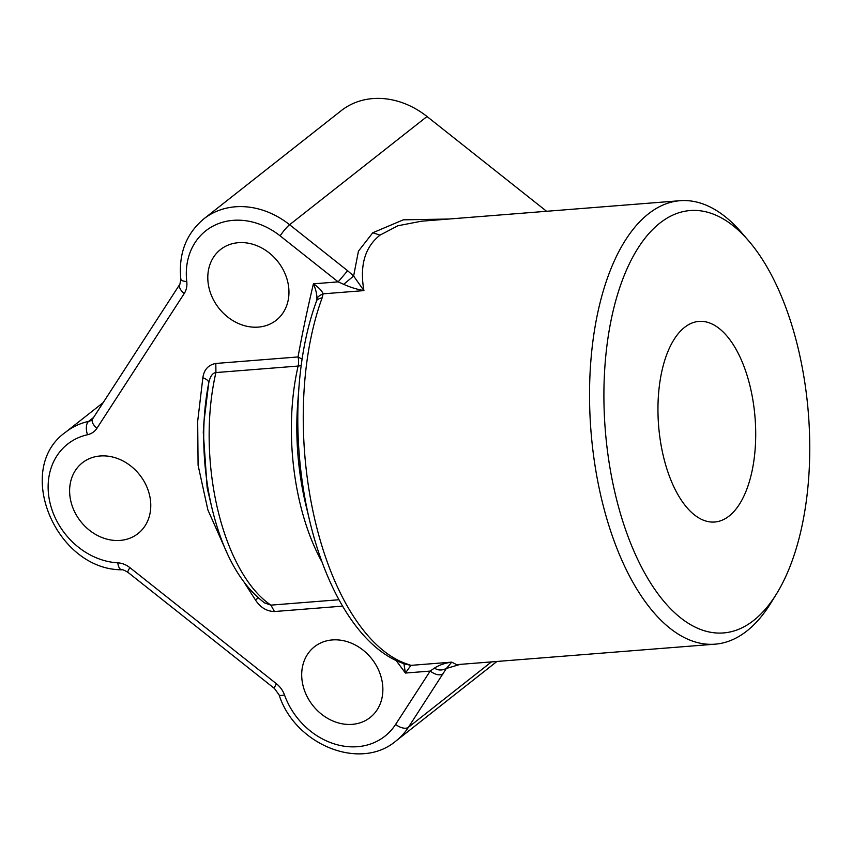 <?xml version="1.0" encoding="UTF-8"?>
<svg xmlns="http://www.w3.org/2000/svg" width="852" height="852" viewBox="0 0 852 852"><rect width="100%" height="100%" fill="white"/><g stroke="black" fill="none" stroke-linecap="round" stroke-linejoin="round"><path stroke-width="1.28" d="M776.545 593.844A211.828 101.889 85.5 0 0 748.557 240.743A211.828 101.889 85.5 0 0 632.024 258.497A211.828 101.889 85.5 0 0 615.219 493.851A211.828 101.889 85.5 0 0 776.545 593.844L770.772 603.184A222.425 106.979 -94.5 0 1 715.137 644.165A222.425 106.979 -94.5 0 1 601.384 498.196A222.425 106.979 -94.5 0 1 679.992 200.71L421.474 221.2L397.863 225.769L380.013 235.141C364.89 247.059 359.523 265.547 363.932 290.607C356.679 289.286 349.927 287.188 343.686 284.312L338.159 281.874L347.627 270.723L353.612 276.016L363.932 290.607L323.089 293.844L322.173 297.806A222.425 106.979 85.5 0 0 315.133 520.881A222.425 106.979 85.5 0 0 408.875 664.592L410.92 665.369L405.414 673.048L396.127 660.502M343.718 284.302L353.623 276.005L358.447 251.148L372.782 232.756L403.326 219.827L448.759 219.039M410.92 665.369L451.762 662.132L446.373 668.437L408.406 727.31A79.438 66.318 51.8 0 1 396.01 740.942C360.13 771.518 294.856 744.552 279.105 694.912A10.597 2.173 -19.7 0 0 284.504 694.955A68.842 57.478 -128.2 0 0 337.232 744.754A68.842 57.478 -128.2 0 0 395.616 724.413L430.164 671.088L434.403 668.117C439.249 665.029 445.032 663.037 451.762 662.132L456.587 664.635M460.357 664.358L446.373 668.437C441.922 670.641 437.939 670.513 434.435 668.064M679.992 200.71A222.425 106.979 -94.5 0 1 741.389 232.426L748.557 240.743M100.216 455.98A45.018 37.584 -128.2 0 0 82.346 462.828A45.018 37.584 -128.2 0 0 74.625 511.818A45.018 37.584 -128.2 0 0 120.175 540.402A45.018 37.584 -128.2 0 0 138.045 533.554A45.018 37.584 -128.2 0 0 145.767 484.564A45.018 37.584 -128.2 0 0 100.216 455.98M238.4 242.692A45.018 37.584 -128.2 0 0 220.53 249.53A45.018 37.584 -128.2 0 0 212.808 298.519A45.018 37.584 -128.2 0 0 258.358 327.104A45.018 37.584 -128.2 0 0 276.229 320.256A45.018 37.584 -128.2 0 0 283.95 271.277A45.018 37.584 -128.2 0 0 238.4 242.692M332.312 639.937A45.018 37.584 -128.2 0 0 314.431 646.774A45.018 37.584 -128.2 0 0 306.709 695.764A45.018 37.584 -128.2 0 0 352.259 724.349A45.018 37.584 -128.2 0 0 370.141 717.501A45.018 37.584 -128.2 0 0 377.862 668.522A45.018 37.584 -128.2 0 0 332.312 639.937M663.314 455.98A100.621 48.394 85.5 0 0 714.775 522.01A100.621 48.394 85.5 0 0 755.074 417.885A100.621 48.394 85.5 0 0 698.874 321.406A100.621 48.394 85.5 0 0 663.314 455.98M427.012 116.511A79.438 66.318 -128.2 0 0 341.226 110.664L203.809 218.879A79.438 66.318 51.8 0 1 289.605 224.726L427.012 116.511L546.59 211.285M264.514 602.875L270.904 605.133L274.461 611.534C266.612 611.342 260.243 607.423 255.355 599.797L244.481 582.864M226.941 552.767L207.867 509.869L198.09 465.235L197.675 421.346L202.861 377.734C204.011 369.651 208.335 364.89 215.812 363.453L215.929 372.558C212.489 372.952 210.071 376.499 208.697 383.208C208.964 381.121 207.015 379.3 202.861 377.734M302.087 359.118L298.03 356.945C302.322 333.366 307.444 308.999 313.408 283.833C318.744 287.422 321.971 290.766 323.089 293.844C318.978 295.665 316.923 297.486 316.933 299.276L316.635 300.554M203.905 422.347L203.277 432.315L207.164 487.845L212.148 508.9A153.573 73.868 -94.5 0 1 204.586 413.529A153.573 73.868 -94.5 0 1 208.697 383.208L203.905 422.347M258.412 598.04L255.355 599.797M430.164 671.088L405.414 673.048L403.901 663.633M316.891 299.265C317.125 294.93 315.964 289.786 313.408 283.833L338.159 281.874L280.138 235.876A68.842 57.478 -128.2 0 0 214.448 225.375A68.842 57.478 -128.2 0 0 186.769 281.543A21.183 17.69 51.8 0 1 184.234 293.525L96.958 428.226A21.183 17.69 51.8 0 1 87.522 434.744A68.842 57.478 -128.2 0 0 50.034 502.957A68.842 57.478 -128.2 0 0 117.8 562.831A21.183 17.69 51.8 0 1 129.909 567.645L276.495 683.815A21.183 17.69 51.8 0 1 284.504 694.955M316.38 301.651L316.326 301.959C316.071 300.181 318.02 298.796 322.162 297.806M405.424 664.081L410.92 665.391M408.875 664.603L405.925 664.251M430.207 671.057C435.106 674.72 439.355 675.7 442.965 673.985M491.466 661.887L408.406 727.31A10.597 5.613 -147.1 0 1 395.616 724.413M372.782 232.756L380.013 235.141M322.099 562.16A158.877 76.414 -94.5 0 1 298.136 366.051L215.929 372.558A158.877 76.414 85.5 0 0 270.904 605.133L338.958 599.744M342.579 606.134L274.461 611.534M215.812 363.453L298.03 356.945A10.597 5.091 -94.5 0 1 298.136 366.051A10.597 5.133 -166.8 0 0 301.203 365.391M280.138 235.876A10.597 1.597 128.4 0 1 289.605 224.726L347.627 270.723M279.105 694.912L274.493 688.512L127.917 572.331C124.275 570.201 122.241 569.36 121.804 569.796C55.934 569.86 13.366 469.015 65.625 432.177A79.438 66.318 51.8 0 1 88.619 421.378L93.528 417.512M309.723 521.019A217.122 104.434 -94.5 0 1 299.031 386.18L297.742 402.836A164.17 78.959 85.5 0 0 305.825 504.778L309.723 521.019C327.296 594.611 363.229 651.524 405.914 664.272M87.522 434.744A10.597 5.41 77.5 0 1 88.619 421.378A10.597 8.84 -128.2 0 0 91.686 419.94L92.655 418.864A10.597 5.613 32.9 0 0 96.958 428.226M274.493 688.512A10.597 1.597 -51.6 0 1 276.495 683.815M127.917 572.331A10.597 1.597 -51.6 0 1 129.909 567.645M121.804 569.796A10.597 4.697 -86.9 0 1 117.8 562.831M92.655 418.864L179.921 284.153A10.597 5.613 32.9 0 0 184.234 293.525M179.921 284.153L180.837 279.179A10.597 3.451 -6.7 0 0 186.769 281.543M715.137 644.165L456.64 664.656M65.625 432.177L103.188 402.602M396.01 740.942L496.929 661.461M264.535 602.886C240.413 584.44 222.947 553.118 212.148 508.9M204.065 420.292L203.277 432.315M207.164 487.845L208.506 493.713M316.475 301.161C307.327 326.199 301.523 354.538 299.031 386.18M180.837 279.179C178.377 253.971 186.045 233.874 203.809 218.879"/></g></svg>
